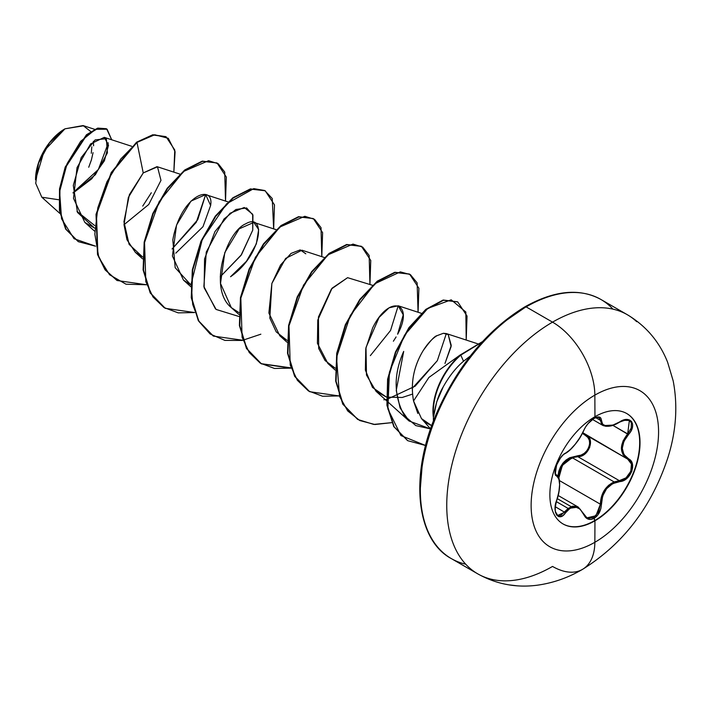 <?xml version="1.0" encoding="UTF-8"?>
<svg xmlns="http://www.w3.org/2000/svg" width="711" height="711" viewBox="0 0 711 711"><rect width="100%" height="100%" fill="white"/><g stroke="black" fill="none" stroke-linecap="round" stroke-linejoin="round"><path stroke-width="1.07" d="M564.872 453.538A0.755 0.631 -116.6 0 0 565.245 453.502C563.148 453.662 557.477 462.248 557.984 462.043L556.624 465.092C555.122 473.57 555.007 476.859 556.286 474.966L556.402 475.028A0.755 0.702 115.6 0 1 556.686 475.961C560.579 479.356 560.579 487.444 556.686 500.215C551.629 512.275 558.979 522.781 565.521 512.809C572.462 504.41 578.523 504.952 583.695 514.435C586.006 519.297 589.49 520.594 594.138 518.337L594.947 520.816A63.741 36.803 -60 0 1 563.076 523.971A63.741 36.803 -60 0 1 553.3 472.895A63.741 36.803 -60 0 1 594.947 416.726A14960.267 8637.352 -120 0 0 594.849 395.129A90.119 52.036 120 0 0 531.126 505.503A90.119 52.036 120 0 0 594.849 542.297A14960.267 8637.352 -120 0 0 594.947 520.816A63.741 36.803 -60 0 1 549.87 494.794A63.741 36.803 -60 0 1 594.947 416.726A63.741 36.803 -60 0 1 640.016 442.749A63.741 36.803 -60 0 1 594.947 520.816A14960.267 8637.352 60 0 1 594.849 542.297A90.119 52.036 120 0 0 658.573 431.924A90.119 52.036 120 0 0 594.849 395.129A59.84 34.546 -120 0 0 552.536 322.136A149.603 86.378 120 0 0 457.751 444.775A149.603 86.378 120 0 0 468.362 566.871A149.603 86.378 120 0 0 552.536 566.436A59.84 34.546 -120 0 0 582.451 569.404A59.84 34.546 -120 0 0 594.849 542.297A90.119 52.036 -60 0 1 531.126 505.503A90.119 52.036 -60 0 1 594.849 395.129A14960.267 8637.352 60 0 1 594.947 416.726A63.741 36.803 -60 0 1 626.818 413.571A63.741 36.803 -60 0 1 636.585 464.647A63.741 36.803 -60 0 1 594.947 520.816L594.609 520.621A63.741 36.803 120 0 0 636.212 464.603A63.741 36.803 120 0 0 626.649 413.473A63.741 36.803 -60 0 1 636.212 464.603A63.741 36.803 -60 0 1 594.609 520.621L594.138 518.337L597.044 515.928L599.382 512.498L600.884 508.445L602.644 496.047L606.572 488.724L612.624 483.64L623.307 480.636L626.862 478.396L629.777 475.179L631.759 471.411L632.63 467.518L632.337 463.883L630.888 460.861L623.92 454.578L622.258 448.365L623.92 441.291L630.959 431.035L632.399 427.364L632.594 424.058L631.572 421.507L629.502 419.943L626.613 419.508L623.183 420.219L612.624 425.258L606.581 426.102L602.652 424.369L600.848 418.166L599.257 417.028L596.849 417.126L594.138 418.281L594.485 416.993L594.138 418.281C589.49 421.294 586.006 425.391 583.695 430.564L583.695 430.564C578.532 441.14 572.471 448.677 565.521 453.174A0.755 0.631 63.4 0 1 565.245 453.502A0.755 0.631 -116.6 0 0 565.521 453.174C558.997 455.582 551.629 474.557 556.686 475.961A0.755 0.702 -64.4 0 0 556.402 475.028L555.158 473.197M622.969 420.308L629.377 420.468L631.341 422.769L631.208 428.093L627.671 433.897L628.426 434.563C637.66 424.911 630.302 414.433 619.574 421.987C608.394 427.969 602.333 427.427 601.382 420.361C601.115 416.673 598.706 415.979 594.138 418.281L588.033 423.614L585.509 427.089L580.105 437.372L575.27 444.162L570.133 449.77L563.139 454.898L560.615 457.733L556.535 465.19L555.087 472.22L555.531 474.655L558.864 478.832L559.619 484.52L558.873 492.136L555.504 504.526L555.087 508.792L555.513 512.453L556.722 515.12L558.553 516.55L560.801 516.621L563.228 515.333L565.521 512.809L555.282 506.712L565.521 512.809L570.133 508.205L575.261 506.827L580.096 509.094L585.58 517.404L588.201 519.128L591.232 519.394L594.138 518.337C598.706 515.262 601.115 510.56 601.382 504.206C602.324 491.177 608.385 483.64 619.574 481.578C630.284 481.596 637.669 462.63 628.426 458.791A0.755 0.498 117.9 0 1 627.689 459.128L631.43 464.016L630.799 471.331L626.053 477.845L619.308 480.654L577.821 456.693L572.177 457.688L614.1 481.898L619.308 480.654L577.821 456.693L572.177 457.688L562.383 465.358L558.81 477.996L559.308 473.099L561.797 466.327L566.303 460.95L572.177 457.688L614.1 481.898C605.354 486.208 600.777 493.647 600.377 504.206L598.546 512.062L593.614 517.581L587.819 518.257L586.726 517.706M571.137 506.632L557.308 498.651M576.834 506.436L578.247 507.085L568.16 508.454L572.462 506.205L576.834 506.436M556.313 501.611L568.16 508.454L556.313 501.611M558.802 471.251L557.913 476.317L564.205 461.697L577.608 455.787L569.671 457.742L566.045 460.035L562.899 463.163L560.455 466.976L558.802 471.251M581.003 455.12L577.608 455.787L577.821 456.693L577.608 455.787C587.73 456.284 594.36 439.194 585.482 435.505L587.864 437.461L589.321 440.269L589.677 443.655L588.859 447.246L586.975 450.614L584.246 453.342L581.003 455.12M582.46 433.372L585.482 435.505A0.755 0.453 118.1 0 1 586.175 435.159C595.48 438.989 588.441 457.146 577.821 456.693L584.798 454.053L589.668 447.566L590.183 440.18L586.184 435.168A0.755 0.453 -61.9 0 0 585.482 435.505L582.46 433.372M64.603 129.029L64.585 129.047A41.06 23.703 120 0 0 35.55 179.332A41.06 23.703 120 0 0 35.55 179.625L35.55 179.581M35.55 179.83L44.18 150.785L64.985 128.815L49.388 142.991L38.527 163.21L35.719 183.322L41.816 197.214L58.702 199.747M441.958 551.62A149.603 86.378 -60 0 1 431.337 429.524A149.603 86.378 -60 0 1 526.122 306.885L552.536 322.136A59.84 34.546 60 0 1 594.849 395.129A90.119 52.036 -60 0 1 658.573 431.924A90.119 52.036 -60 0 1 594.849 542.297A59.84 34.546 60 0 1 582.451 569.404A59.84 34.546 60 0 1 552.536 566.436A149.603 86.378 -60 0 1 477.739 573.848A149.603 86.378 -60 0 1 454.8 453.965A149.603 86.378 -60 0 1 552.536 322.136L526.122 306.885A149.603 86.378 120 0 0 428.395 438.723A149.603 86.378 120 0 0 451.325 558.597A149.603 86.378 120 0 0 465.705 564.187M504.197 321.861L524.514 307.819A2.275 1.315 60 0 1 524.985 306.779A2.275 1.315 60 0 1 526.122 306.885A2.275 1.315 -120 0 0 524.985 306.779A2.275 1.315 -120 0 0 524.514 307.819A147.328 85.062 120 0 0 420.343 489.177M417.846 413.473L413.544 400.977C410.389 383.442 413.58 366.68 423.116 350.71C427.595 343.582 432.226 338.56 436.998 335.672L443.362 333.29L448.206 334.552L451.254 345.395L444.979 363.445L451.13 346.524L448.206 334.552L446.375 333.583L443.362 333.29L436.998 335.672C434.661 336.072 430.031 341.084 423.116 350.71C413.606 366.512 410.416 383.273 413.544 400.977L428.902 377.452L460.684 354.62L428.902 377.452L413.544 400.977L421.472 418.583L431.728 425.667M433.434 416.326L433.434 416.326A53.005 30.6 120 0 0 433.434 421.081A53.005 30.6 -60 0 1 433.434 416.326L433.434 416.326M443.22 386.882C438.598 394.525 435.399 404.381 433.639 416.442L436.723 401.902L443.22 386.882C449.139 376.279 455.902 367.738 463.528 361.241C455.973 367.649 449.21 376.199 443.22 386.882M470.247 356.051L463.528 361.241L470.247 356.051M73.082 193.036L91.781 178.781L104.401 160.757L108.525 145.124L104.268 137.356L90.581 143.924L77.037 167.609L73.491 198.342L84.84 222.41L94.51 228.062L77.49 212.438L73.295 185.42L81.205 157.62L95.141 139.916L106.366 138.672L107.414 152.892L95.345 174.746L73.082 193.036M124.007 224.72L148.732 204.492L160.979 180.354L157.487 166.827L143.24 172.933L128.353 197.436L124.016 224.703L126.967 239.731L135.33 252.316L142.609 256.973L129.1 244.362L123.945 221.734L129.402 194.654L143.24 172.933L136.992 142.413L154.731 134.761L168.285 138.298L175.102 151.71L173.84 172.133L174.773 150.021L166.081 136.761L153.123 135.019L136.592 142.182L152.723 134.788L165.876 136.645L152.865 134.761L136.592 142.182L111.289 172.444L96.047 214.26L97.505 254.431L105.059 269.789L116.897 280.401L105.192 269.958L97.567 254.627L96.021 214.429L111.254 172.515L136.592 142.182L136.992 142.413L120.728 159.042L106.952 181.776L97.798 207.87L94.839 234.141L98.802 257.364L109.547 274.739L126.034 284.213L146.484 284.755L117.102 280.516L105.468 270.02L97.905 254.662L96.447 214.491L111.698 172.675L136.992 142.413L143.24 172.933L157.015 166.65L179.847 174.088M210.625 205.479L205.675 194.61L190.975 201.106L176.541 225.067L172.418 256.049L183.465 280.107L190.752 284.764L175.173 267.7L172.817 239.927C180.932 193.881 214.491 183.474 210.625 205.479L202.982 226.711L175.777 253.152M230.542 276.748L246.459 261.275L256.342 243.891L258.662 229.537L253.818 222.41L239.189 228.835L224.783 252.601L220.526 283.458L231.297 307.614L238.887 312.564L231.297 307.614C208.065 288.764 226.027 232.008 245.73 223.814C266.27 211.718 262.643 254.574 230.542 276.748M324.269 257.471L301.953 250.201L285.635 258.404L271.869 283.476L268.874 313.027L279.752 335.69L287.031 340.356L276.188 331.841L269.833 318.119L271.869 283.476L280.552 265.025L291.048 253.418L300.22 249.89L305.81 253.783M372.404 285.262L347.599 277.672L332.073 288.195L317.781 320.057L317.417 343.306L327.887 363.481L335.174 368.147L325.069 360.548L318.688 348.452L318.43 317.017L331.442 288.986L347.599 277.672M397.627 334.206L403.226 314.813L398.24 305.783L389.068 307.819L379.079 317.426L365.996 347.483L366.476 375.07L376.03 391.281L386.313 397.022L372.493 387.442L365.374 370.075L365.774 348.657L372.635 327.949C389.255 293.51 414.913 302.371 397.627 334.206M386.704 397.138L402.204 397.476L412.416 394.143L402.204 397.476L386.704 397.138M430.582 428.929L409.109 421.019L400.097 407.963L396.24 390.446L403.697 351.403C393.37 374.555 393.654 396.063 404.541 415.935L415.811 425.596L430.582 428.929L421.472 418.583M412.167 388.428L437.327 360.673L446.339 333.566L437.327 360.673L415.144 386.18L386.793 399.44M386.402 399.502L383.851 399.786M215.469 308.876L203.879 286.515L206.252 252.103L224.018 218.997L235.91 209.487L246.601 207.941L252.947 215.131L252.743 230.142L240.985 255.418L220.223 276.801L241.491 254.68L252.743 230.142L252.654 214.242L244.255 207.496L230.106 213.229L214.944 231.617L204.564 258.884L204.137 287.777L216.117 309.445L238.843 316.457M172.089 249.01L196.272 222.312L205.648 194.61L197.747 219.726L172.089 248.992M94.661 225.529L76.975 211.318L94.661 225.529M108.312 142.875L98.358 169.52L73.073 192.637L98.358 169.52L108.312 142.875M90.724 131.517L83.089 125.563L64.985 128.815L83.658 125.767M95.558 246.184L74.068 238.718L61.555 218.819L59.617 191.588L67.127 163.619L80.681 141.329L95.585 129.286L107.112 129.224L111.707 139.774L106.65 128.931L97.958 128.415L86.786 135.09L65.581 167.405L59.92 189.144L59.813 210.803L66.034 229.244L78.379 241.696L95.558 246.184M78.174 241.58L65.634 229.013L59.413 210.572L59.52 188.913L65.181 167.174L86.387 134.859L97.558 128.184L106.25 128.7L97.798 128.113L86.6 134.663L65.243 167.005L59.528 188.85L59.422 210.625L65.705 229.146L78.174 241.58M151.319 192.752L142.733 206.083M484.653 339.991L466.638 361.508L450.854 385.584L437.896 411.287L428.271 437.647M422.343 463.634L420.343 488.253M612.953 309.134A149.603 86.378 120 0 0 600.928 299.482A149.603 86.378 120 0 0 526.122 306.885A149.603 86.378 -60 0 1 610.296 306.459M636.709 321.701A149.603 86.378 120 0 0 552.536 322.136A149.603 86.378 -60 0 1 627.333 314.724L600.928 299.482C579.732 287.902 554.42 290.337 524.985 306.779C487.408 329.655 457.92 365.205 436.518 413.42C409.234 475.881 416.131 539.907 451.325 558.597L477.739 573.848C496.314 584.202 516.186 587.988 537.374 585.197C553.22 582.976 568.249 577.714 582.451 569.404C623.36 543.959 651.889 506.57 668.02 457.235C676.214 431.035 677.93 405.563 673.166 380.82L667.647 362.326C659.541 341.831 646.103 325.967 627.333 314.724M460.79 355.109L463.528 361.241L460.79 355.109L482.031 342.115L460.79 355.109A51.023 29.462 120 0 0 433.639 416.442A51.023 29.462 -60 0 1 460.79 355.109L460.39 354.878L460.79 355.109M430.271 425.071L425.667 422.414M396.098 336.943L393.379 341.218M225.511 201.071L224.729 172.062L218.25 163.743L208.554 160.704L183.554 171.458L159.148 201.684L144.546 242.522L145.826 281.725L152.954 296.914L163.983 307.543L178.203 312.867L194.618 312.547L165.254 308.316L150.608 293.199L143.506 270.109L144.582 242.3L153.203 213.735L167.609 188.513L185.136 170.205L202.662 161.335L217.059 162.979L226.338 177.075L225.511 201.071M243.064 340.285L213.38 336.099L198.742 320.972L191.65 297.882L192.725 270.073L201.355 241.518L215.753 216.304L233.279 197.996L250.805 189.126L265.203 190.77L274.482 204.875L273.655 228.871L272.242 198.502L264.732 190.512L253.774 188.628L226.596 203.799L202.244 239.5L191.197 283.805L192.708 304.459L199.151 321.683L210.145 334.001L224.907 340.409L242.273 340.427L260.857 334.197M321.79 256.662L321.017 227.644L314.538 219.326L304.832 216.295L279.841 227.04L255.427 257.266L240.825 298.113L242.104 337.307L249.232 352.496L260.262 363.134L274.482 368.458L290.897 368.138L261.506 363.89L246.877 348.763L239.785 325.674L240.869 297.873L249.49 269.327L263.879 244.113L281.405 225.796L298.931 216.917L313.329 218.561L322.616 232.657L321.79 256.662M369.933 284.453L369.151 255.445L362.672 247.117L352.976 244.086L327.975 254.84L303.57 285.058L288.968 325.905L290.239 365.099L297.367 380.287L308.405 390.926L322.616 396.249L339.04 395.929L309.676 391.699L295.029 376.572L287.928 353.491L289.004 325.682L297.625 297.127L312.022 271.904L329.549 253.587L347.075 244.717L361.472 246.353L370.76 260.457L369.933 284.453M418.068 312.245L417.126 282.862L410.38 274.615L400.337 271.878L374.733 283.787L350.274 315.497L336.525 357.375L339.529 396.409L347.697 410.931L359.766 420.539L374.901 424.511L392.01 422.627L373.728 424.414L357.811 419.481L343.164 404.363L336.072 381.274L337.147 353.465L345.768 324.9L360.175 299.687L377.701 281.378L395.227 272.509L409.625 274.153L418.903 288.257L418.068 312.245M466.212 340.045L465.829 312.013L451.201 299.811L427.791 308.387L404.497 335.21L389.424 372.155L387.851 408.905L400.942 435.559L425.596 445.504L407.75 440.696L394.17 426.822L387.326 405.492L387.993 379.47L395.814 352.318L409.34 327.86L426.227 309.605L443.54 300.255L457.751 301.935L467.038 316.04L466.212 340.045M217.059 162.979L202.262 161.104L184.736 169.973L167.209 188.282L152.803 213.504L144.182 242.069L143.107 269.878L150.208 292.968L165.059 308.201M265.203 190.77L250.405 188.895L232.879 197.765L215.353 216.073L200.946 241.287L192.326 269.842L191.25 297.651L198.342 320.741L213.176 335.983M313.329 218.561L298.522 216.686L281.005 225.565L263.479 243.882L249.09 269.096L240.46 297.642L239.385 325.442L246.477 348.532L261.106 363.659L290.799 367.845M361.277 246.246L346.675 244.486L329.149 253.356L311.622 271.673L297.225 296.896L288.604 325.451L287.528 353.26L294.63 376.341L309.472 391.583M409.42 274.037L394.827 272.269L377.301 281.147L359.766 299.455L345.368 324.669L336.738 353.234L335.672 381.043L342.764 404.132L357.606 419.366M457.555 301.828L443.14 300.024L425.827 309.374L408.941 327.629L395.414 352.087L387.593 379.239L386.926 405.261L393.77 426.591L407.545 440.58M482.511 341.6L460.39 354.878A51.023 29.462 120 0 0 433.275 416.53A51.023 29.462 -60 0 1 460.39 354.878M370.342 355.633L390.543 330.482L398.204 305.774M88.724 167.254L91.408 159.913L93.052 152.669M93.612 145.808L93.337 141.32M64.585 129.047L58.915 132.957L53.476 138.014L48.455 144.004L44.055 150.714L40.447 157.878L37.763 165.228L36.11 172.471L35.55 179.332M91.817 146.848L91.292 153.283M627.911 459.253L627.689 459.128A0.755 0.498 -62.1 0 0 627.689 459.128L623.049 454.747L621.343 448.294L623.04 440.936L627.671 433.897C619.361 444.677 619.361 453.085 627.671 459.119A0.755 0.498 117.9 0 1 627.671 459.119L582.807 432.697L585.757 434.936M583.669 513.866L578.247 507.094L586.966 517.848L595.925 515.768L600.377 504.206L601.382 504.206L600.377 504.206L559.459 480.583L600.377 504.206L601.293 497.256L604.074 490.688L608.527 485.346L614.1 481.898L619.308 480.654L619.574 481.578L619.308 480.654C629.519 480.725 636.496 462.825 627.671 459.119A0.755 0.498 -62.1 0 0 628.426 458.791C620.33 452.96 620.33 444.882 628.426 434.563L612.882 425.365L627.671 433.897L629.377 420.468C629.093 419.099 625.822 419.668 619.557 422.165L619.388 422.103M625.36 419.783L626.658 419.73M601.755 424.511L600.377 420.334L595.729 417.65L600.377 420.334L602.937 425.471L601.755 424.511M603.221 425.622L613.238 425.062M612.127 425.445L605.861 426.316M599.035 417.473L600.377 420.334A0.755 0.613 0.6 0 0 601.382 420.361A0.755 0.613 -179.4 0 1 600.377 420.334L598.591 417.286M596.022 417.384L597.027 417.179M559.184 479.969L556.624 475.144L557.362 475.721M557.708 515.466L564.756 512.178L568.16 508.454L560.33 515.804L557.646 515.431M585.944 517.119L585.073 516.213M586.175 435.168L626.871 458.657M596.014 417.393L599.062 417.481M556.126 474.859L556.615 475.144C559.824 474.797 561.317 487.95 556.749 500.295C555.024 506.863 554.793 511.218 556.038 513.369L557.753 515.493L555.318 511.547M586.966 517.848L583.838 514.24M594.609 520.621A63.741 36.803 -60 0 1 562.908 523.874A63.741 36.803 120 0 0 594.609 520.621M578.247 507.085L558.206 495.523M104.268 137.356L131.713 146.297M84.84 222.41L94.43 231.022M135.33 252.316L142.564 258.822M205.675 194.61L227.991 201.88M183.465 280.107L190.708 286.613M253.818 222.41L276.126 229.671M231.608 307.899L238.852 314.404M279.752 335.69L286.986 342.195M327.887 363.481L335.13 369.996M398.24 305.783L421.321 313.311M376.03 391.281L409.109 421.019M446.375 333.583L477.259 343.644M477.792 343.813L479.889 344.497M59.911 213.478L41.816 197.214M94.599 129.313L83.089 125.563M648.814 331.984L649.632 332.89M508.721 584.833L517.119 585.82M619.557 422.165C613.255 426.129 607.709 427.231 602.937 425.471L592.512 419.454M565.245 453.502C568.729 451.698 572.764 447.699 577.359 441.513C579.225 439.265 581.385 435.567 583.847 430.422C585.562 426.031 588.966 422.041 594.04 418.459C597.16 417.09 598.849 416.779 599.106 417.508"/></g></svg>
